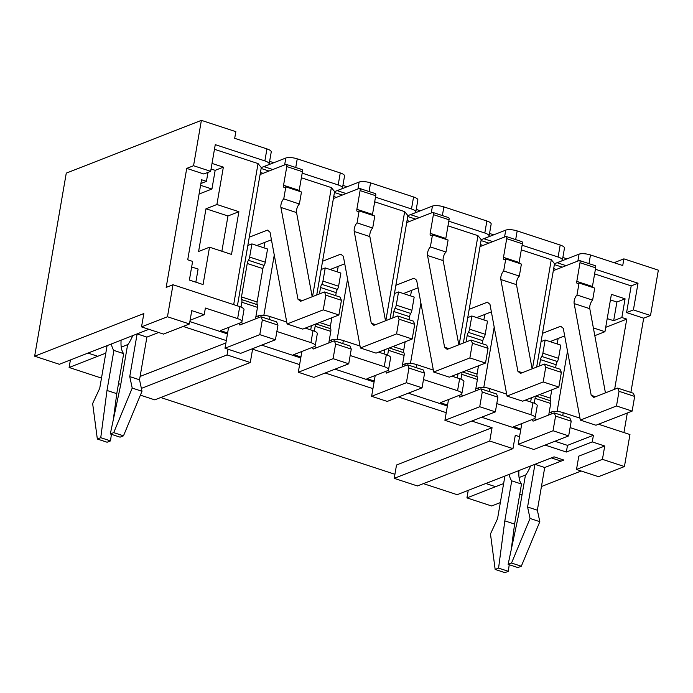 <?xml version="1.0" encoding="UTF-8"?>
<svg xmlns="http://www.w3.org/2000/svg" width="693" height="693" viewBox="0 0 693 693"><rect width="100%" height="100%" fill="white"/><g stroke="black" fill="none" stroke-linecap="round" stroke-linejoin="round"><path stroke-width="1.04" d="M137.127 333.896L129.756 376.594L139.527 379.799L146.899 337.101L158.671 332.51L146.899 337.101L137.127 333.896L148.891 329.305L59.329 364.284L34.65 356.193L143.841 313.548L141.528 326.888L167.463 316.762L172.999 284.736L239.709 306.609A8.507 2.538 9.8 0 1 243.997 309.658L241.926 321.665A8.507 2.538 -170.2 0 0 237.63 318.615L205.379 308.038L204.227 314.717L190.107 320.227M127.988 344.49L121.24 347.124M111.46 343.919A25.528 10.776 -71.9 0 0 113.903 350.433L106.991 390.462L100.745 437.69L97.332 439.024L92.645 403.525L99.723 388.323L107.103 345.625L87.994 353.084L97.765 356.289L105.795 353.153L69.109 367.481L70.409 359.953M534.953 464.31L527.581 507.007L537.352 510.204L544.724 467.515L534.953 464.31L554.062 456.843L563.833 460.048L544.724 467.515L561.105 461.114L551.333 457.908L457.155 494.689L423.406 483.627M394.915 474.289L160.715 397.513M120.764 384.416L118.494 383.671M101.49 378.101L69.109 367.481M525.814 474.896L519.066 477.538M509.286 474.333A25.528 10.776 -71.9 0 0 511.729 480.838L504.816 520.867L498.57 568.104L495.157 569.438L490.471 533.939L497.548 518.728L504.928 476.039L485.819 483.497L495.59 486.703L503.629 483.567L466.935 497.895L468.234 490.367M500.337 502.581L491.614 505.985L466.935 497.895M519.603 495.053L522.175 494.048M541.441 486.521L581.176 471.006M576.498 469.473L602.434 459.346L624.428 466.554L598.492 476.689L576.498 469.473L578.802 456.133L604.738 446.006L592.272 441.917L566.346 452.044L545.114 445.088M512.967 448.648L489.752 441.043L394.213 478.352L417.429 485.958L512.967 448.648L515.271 435.308L519.551 436.711M471.803 421.058L492.056 427.694L396.517 465.012L394.213 478.352M140.393 395.149L154.738 399.852L250.277 362.534L252.581 349.194L299.619 364.613M325.19 372.999L372.929 388.643M398.501 397.028L446.24 412.673M225.901 342.931L140.107 376.446M183.151 326.438L226.308 340.584M204.227 314.717L191.762 310.629L189.458 323.969L163.522 334.095L141.528 326.888M200.901 183.498L206.436 181.341L201.55 179.738L187.725 259.788L192.611 261.391L189.388 280.067L203.066 284.554L209.52 247.202L231.514 254.409L238.886 211.712L216.9 204.504L223.354 167.143L212.023 163.427M206.436 181.341L207.987 172.375M214.466 149.29L258.047 163.574L233.68 304.634M237.404 305.856L261.287 167.576L268.113 164.908A8.507 2.538 -170.2 0 0 269.161 163.955A8.507 2.538 -170.2 0 0 264.873 160.906L215.263 144.646L210.655 171.336L203.837 173.995L186.729 168.39L166.173 287.404L172.999 284.736M200.589 185.3L211.937 189.024L199.082 194.04M195.842 282.19L198.103 269.075L191.649 266.961M269.161 163.955L271.24 151.949A8.507 2.538 9.8 0 0 266.944 148.9L234.693 138.323L235.845 131.653L201.386 120.357L66.268 173.129L34.65 356.193M558.419 263.149L558.584 262.153L579.062 254.158A8.507 2.538 9.8 0 1 590.488 254.963L622.738 265.532L623.891 258.861L614.085 262.69M549.09 412.933L551.819 411.867A8.507 2.538 9.8 0 1 563.244 412.664L579.963 418.148M557.181 343.962L558.134 338.479M536.668 367.073L554.521 263.704L561.347 261.036A8.507 2.538 -170.2 0 0 562.404 260.083A8.507 2.538 -170.2 0 0 558.108 257.034L522.106 245.235M531.358 397.799L530.639 401.975M520.859 429.106L513.634 426.741L534.104 418.745A8.507 2.538 -170.2 0 0 535.161 417.792A8.507 2.538 -170.2 0 0 530.873 414.743L496.794 403.569M485.109 239.12L485.282 238.123L505.751 230.128A8.507 2.538 9.8 0 1 517.177 230.925L560.187 245.027A8.507 2.538 9.8 0 1 564.474 248.077L562.404 260.083M478.153 389.925L478.508 387.829L475.779 388.894M483.879 319.932L484.823 314.449M448.795 221.197L484.805 233.004A8.507 2.538 -170.2 0 1 489.093 236.053A8.507 2.538 -170.2 0 1 488.037 237.006L481.211 239.674L463.357 343.044M458.047 373.77L457.328 377.945M447.548 405.076L440.324 402.711L460.793 394.715A8.507 2.538 -170.2 0 0 461.85 393.763A8.507 2.538 -170.2 0 0 457.562 390.713L423.484 379.539M411.798 215.09L411.971 214.085L432.441 206.09A8.507 2.538 9.8 0 1 443.866 206.895L486.876 220.998A8.507 2.538 9.8 0 1 491.164 224.047L489.093 236.053M404.842 365.895L405.197 363.799L402.468 364.864M410.568 295.902L411.512 290.41M375.485 197.167L411.495 208.974A8.507 2.538 -170.2 0 1 415.783 212.023A8.507 2.538 -170.2 0 1 414.726 212.976L407.908 215.636L390.046 319.005M384.745 349.74L384.017 353.915M374.246 381.046L367.013 378.681L387.491 370.686A8.507 2.538 -170.2 0 0 388.539 369.724A8.507 2.538 -170.2 0 0 384.251 366.675L350.173 355.509M338.487 191.06L338.66 190.055L359.13 182.06A8.507 2.538 9.8 0 1 370.556 182.865L413.565 196.959A8.507 2.538 9.8 0 1 417.862 200.008L415.783 212.023M331.531 341.866L331.895 339.769L329.158 340.835M337.257 271.873L338.201 266.381M302.174 173.137L338.184 184.944A8.507 2.538 -170.2 0 1 342.472 187.985A8.507 2.538 -170.2 0 1 341.415 188.946L334.598 191.606L316.736 294.975M311.434 325.701L310.707 329.885M300.935 357.016L293.702 354.643L314.18 346.647A8.507 2.538 -170.2 0 0 315.237 345.694A8.507 2.538 -170.2 0 0 310.94 342.645L276.862 331.479M265.176 167.022L265.35 166.025L285.819 158.03A8.507 2.538 9.8 0 1 297.245 158.836L340.254 172.929A8.507 2.538 9.8 0 1 344.551 175.979L342.472 187.985M258.22 317.836L258.584 315.739L255.856 316.805M263.946 247.843L264.891 242.351M227.625 332.986L220.4 330.613L240.869 322.617A8.507 2.538 -170.2 0 0 241.926 321.665M315.237 345.694L317.307 333.688A8.507 2.538 9.8 0 0 313.019 330.639L305.284 328.11M286.729 322.02L270.01 316.545A8.507 2.538 9.8 0 0 258.584 315.739M388.539 369.724L390.618 357.718A8.507 2.538 9.8 0 0 386.322 354.669L378.595 352.139M360.039 346.05L343.321 340.575A8.507 2.538 9.8 0 0 331.895 339.769M461.85 393.763L463.929 381.748A8.507 2.538 9.8 0 0 459.632 378.699L451.905 376.169M433.342 370.088L416.623 364.605A8.507 2.538 9.8 0 0 405.197 363.799M535.161 417.792L537.24 405.777A8.507 2.538 9.8 0 0 532.943 402.737L525.216 400.199M506.652 394.118L489.934 388.634A8.507 2.538 9.8 0 0 478.508 387.829M594.611 273.9L631.193 285.897L626.585 312.578L643.693 318.182L630.864 392.42M567.506 351.134L557.094 411.451M627.312 412.985L623.934 432.562M610.438 299.913L616.9 302.035L625.086 298.839L611.399 294.352L604.946 331.704L593.364 327.91M625.086 298.839L621.855 317.515L613.669 320.712L607.215 318.598M614.622 389.293L626.749 319.118L621.855 317.515M605.699 327.339L626.749 319.118M301.377 177.78L331.358 187.604L312.526 296.621M274.272 255.007L263.851 315.324M306.99 328.664L307.224 327.347M334.598 191.606L331.358 187.604M374.688 201.81L404.669 211.634L385.836 320.651M347.583 279.036L337.162 339.362M380.301 352.694L380.526 351.377M407.908 215.636L404.669 211.634M447.999 225.84L477.979 235.672L459.147 344.69M420.894 303.066L410.473 363.392M453.612 376.732L453.837 375.415M481.211 239.674L477.979 235.672M521.301 249.87L551.29 259.702L532.458 368.719M494.204 327.105L483.783 387.422M526.923 400.762L527.148 399.445M554.521 263.704L551.29 259.702M595.417 269.265L638.019 283.229L631.193 285.897M623.891 258.861L658.35 270.157L650.51 315.523L633.411 309.918L638.019 283.229M554.928 441.259L567.498 445.374L593.425 435.247L592.272 441.917M602.434 459.346L604.738 446.006M624.428 466.554L629.954 434.537L598.527 424.229M593.425 435.247L570.105 427.607M210.655 171.336L193.555 165.722L201.386 120.357M167.463 316.762L189.458 323.969M650.51 315.523L643.693 318.182M193.555 165.722L186.729 168.39M567.039 258.853L562.855 257.484M493.728 234.823L489.544 233.446M420.417 210.785L416.233 209.416M347.106 186.755L342.922 185.386M273.796 162.725L269.612 161.356M261.287 167.576L258.047 163.574M633.411 309.918L626.585 312.578M594.802 335.672L604.946 331.704M616.9 302.035L613.669 320.712M567.498 445.374L566.346 452.044M189.865 321.587L227.46 333.913M261.694 345.131L300.771 357.943M334.996 369.161L374.081 381.973M408.307 393.191L447.392 406.003M481.618 417.229L520.703 430.041M250.277 362.534L227.061 354.929L228.04 349.229M489.752 441.043L492.056 427.694M221.881 251.247L227.971 215.973L205.977 208.766L198.605 251.464L209.52 247.202M205.977 208.766L216.9 204.504M211.062 168.997L215.159 170.339L223.354 167.143M215.159 170.339L211.937 189.024M227.971 215.973L238.886 211.712M227.061 354.929L141.381 388.392M448.51 399.514L444.915 420.322L479.721 406.73L482.259 392.056L497.895 397.184L496.543 393.979L480.899 388.851L459.745 397.115L459.026 395.408M479.721 406.73L495.365 411.859L460.559 425.45L444.915 420.322M495.365 411.859L497.895 397.184M460.932 379.184L461.772 374.333A4.106 1.732 -71.9 0 0 461.807 372.297M460.819 394.707L463.582 395.616M475.415 390.991L477.408 379.452A4.106 1.732 -71.9 0 0 477.226 376.793A4.106 1.732 108.1 0 1 477.044 374.125L478.482 365.791M466.068 341.978L467.177 335.577A4.106 1.732 108.1 0 1 468.373 332.371A4.106 1.732 -71.9 0 0 469.577 329.166L471.846 315.991L467.758 317.593M482.293 343.719L482.813 340.705A4.106 1.732 108.1 0 1 484.017 337.5A4.106 1.732 -71.9 0 0 485.213 334.295L487.491 321.119L471.846 315.991M480.899 388.851L482.259 392.056M519.048 263.314A2.833 1.195 108.1 0 1 519.126 262.474L522.357 243.797L506.713 238.669L503.49 257.346A2.833 1.195 108.1 0 0 503.967 259.511A2.833 1.195 108.1 0 0 504.391 259.485L505.76 258.948L503.681 270.963L519.326 276.083L521.396 264.076L505.76 258.948M522.357 243.797A2.833 1.195 108.1 0 0 521.872 241.632L506.236 236.504A2.833 1.195 108.1 0 0 505.812 236.538L480.015 246.613M488.92 243.13L481.063 240.549M480.37 244.551L483.038 245.426M483.757 238.678L492.766 241.632M476.749 317.602L491.372 311.885M469.187 309.321L487.378 302.209L489.968 304.322L507.016 396.075L543.182 381.947L545.72 367.273L561.365 372.392L560.005 369.196L544.369 364.068L520.478 373.397L517.896 371.283L500.84 279.53A5.674 2.391 108.1 0 1 503.681 270.963M543.182 381.947L558.827 387.075L522.661 401.195L507.016 396.075M558.827 387.075L561.365 372.392M517.896 371.283L522.245 372.704M532.129 368.849L516.484 284.658A5.674 2.391 108.1 0 1 519.326 276.083M506.236 236.504A2.833 1.195 108.1 0 1 506.713 238.669M544.369 364.068L545.72 367.273M521.82 423.544L518.225 444.36L553.031 430.76L555.569 416.086L571.205 421.214L569.845 418.009L554.209 412.881L533.056 421.145L532.328 419.438M553.031 430.76L568.667 435.888L533.87 449.48L518.225 444.36M568.667 435.888L571.205 421.214M534.242 403.213L535.083 398.362A4.106 1.732 -71.9 0 0 535.117 396.335M534.121 418.737L536.893 419.646M548.726 415.029L550.718 403.491A4.106 1.732 -71.9 0 0 550.537 400.823A4.106 1.732 108.1 0 1 550.355 398.154L551.793 389.821M539.379 366.017L540.488 359.615A4.106 1.732 108.1 0 1 541.683 356.41A4.106 1.732 -71.9 0 0 542.879 353.205L545.157 340.02L541.06 341.623M555.604 367.749L556.124 364.735A4.106 1.732 108.1 0 1 557.328 361.529A4.106 1.732 -71.9 0 0 558.523 358.324L560.802 345.149L545.157 340.02M554.209 412.881L555.569 416.086M537.352 510.204L539.821 521.682L521.309 566.242L517.896 567.576L508.125 564.371L518.468 515.54L525.381 475.511A25.528 10.776 -71.9 0 0 530.587 466.008M527.581 507.007L530.05 518.477L539.821 521.682M530.05 518.477L511.538 563.037L521.309 566.242M511.538 563.037L508.125 564.371M511.729 480.838L521.508 484.043L514.596 524.073L511.157 550.051M518.944 470.564A25.528 10.776 -71.9 0 0 521.508 484.043M504.816 520.867L514.596 524.073M509.216 564.726L508.341 571.309L504.928 572.643L495.157 569.438M498.57 568.104L508.341 571.309M139.527 379.799L141.996 391.276L123.484 435.828L120.071 437.162L110.3 433.957L120.643 385.126L127.555 345.097A25.528 10.776 -71.9 0 0 132.761 335.603M129.756 376.594L132.224 388.071L141.996 391.276M132.224 388.071L113.713 432.631L123.484 435.828M113.713 432.631L110.3 433.957M113.903 350.433L123.683 353.638L116.77 393.659L113.331 419.646M121.119 340.15A25.528 10.776 -71.9 0 0 123.683 353.638M106.991 390.462L116.77 393.659M111.391 434.32L110.516 440.895L107.103 442.229L97.332 439.024M100.745 437.69L110.516 440.895M375.208 375.476L371.613 396.292L406.41 382.701L408.948 368.026L424.584 373.155L423.232 369.949L407.588 364.821L386.434 373.085L385.715 371.379M406.41 382.701L422.054 387.829L387.248 401.42L371.613 396.292M422.054 387.829L424.584 373.155M387.621 355.145L388.461 350.294A4.106 1.732 -71.9 0 0 388.496 348.267M387.508 370.677L390.28 371.587M402.113 366.961L404.106 355.422A4.106 1.732 -71.9 0 0 403.915 352.754A4.106 1.732 108.1 0 1 403.733 350.095L405.171 341.753M392.758 317.948L393.867 311.547A4.106 1.732 108.1 0 1 395.062 308.342A4.106 1.732 -71.9 0 0 396.266 305.137L398.536 291.961L394.447 293.555M408.983 319.69L409.511 316.675A4.106 1.732 108.1 0 1 410.706 313.47A4.106 1.732 -71.9 0 0 411.902 310.265L414.18 297.089L398.536 291.961M407.588 364.821L408.948 368.026M301.897 351.446L298.302 372.262L333.099 358.671L335.637 343.997L351.273 349.116L349.922 345.92L334.286 340.791L313.123 349.055L312.404 347.34M333.099 358.671L348.744 363.799L313.938 377.39L298.302 372.262M348.744 363.799L351.273 349.116M314.319 331.115L315.15 326.264A4.106 1.732 -71.9 0 0 315.185 324.237M314.198 346.647L316.97 347.548M328.803 342.931L330.795 331.393A4.106 1.732 -71.9 0 0 330.613 328.725A4.106 1.732 108.1 0 1 330.422 326.065L331.869 317.723M319.456 293.919L320.556 287.517A4.106 1.732 108.1 0 1 321.76 284.312A4.106 1.732 -71.9 0 0 322.955 281.107L325.234 267.931L321.136 269.525M335.681 295.66L336.2 292.645A4.106 1.732 108.1 0 1 337.396 289.44A4.106 1.732 -71.9 0 0 338.591 286.235L340.869 273.059L325.234 267.931M334.286 340.791L335.637 343.997M228.586 327.417L224.991 348.232L259.797 334.641L262.326 319.958L277.971 325.086L276.611 321.881L260.975 316.762L239.821 325.017L239.094 323.31M259.797 334.641L275.433 339.761L240.627 353.361L224.991 348.232M275.433 339.761L277.971 325.086M241.008 307.086L241.848 302.235A4.106 1.732 -71.9 0 0 241.658 299.567A4.106 1.732 108.1 0 1 241.476 296.899L247.245 263.487A4.106 1.732 108.1 0 1 248.449 260.282A4.106 1.732 -71.9 0 0 249.645 257.077L251.923 243.893L247.825 245.495M240.887 322.609L243.659 323.518M255.492 318.901L257.484 307.363A4.106 1.732 -71.9 0 0 257.302 304.695A4.106 1.732 108.1 0 1 257.12 302.027L262.89 268.615A4.106 1.732 108.1 0 1 264.085 265.41A4.106 1.732 -71.9 0 0 265.28 262.205L267.559 249.021L251.923 243.893M260.975 316.762L262.326 319.958M592.359 287.344A2.833 1.195 108.1 0 1 592.437 286.504L595.659 267.827L580.024 262.699L576.801 281.384A2.833 1.195 108.1 0 0 577.278 283.541A2.833 1.195 108.1 0 0 577.702 283.515L579.062 282.987L576.992 294.993L592.628 300.121L594.707 288.106L579.062 282.987M595.659 267.827A2.833 1.195 108.1 0 0 595.183 265.662L579.539 260.542A2.833 1.195 108.1 0 0 579.123 260.568L553.326 270.642M562.231 267.16L554.374 264.587M553.681 268.589L556.349 269.464M557.068 262.708L566.077 265.662M550.06 341.632L564.682 335.914M542.489 333.35L560.689 326.247L563.279 328.361L580.327 420.105L616.493 405.977L619.031 391.302L634.667 396.431L633.315 393.226L617.671 388.097L593.788 397.427L591.198 395.313L574.15 303.569A5.674 2.391 108.1 0 1 576.992 294.993M616.493 405.977L632.137 411.105L595.963 425.233L580.327 420.105M632.137 411.105L634.667 396.431M591.198 395.313L595.547 396.734M605.439 392.879L589.795 308.697A5.674 2.391 108.1 0 1 592.628 300.121M579.539 260.542A2.833 1.195 108.1 0 1 580.024 262.699M617.671 388.097L619.031 391.302M445.746 239.276A2.833 1.195 108.1 0 1 445.816 238.444L449.047 219.768L433.402 214.639L430.18 233.316A2.833 1.195 108.1 0 0 430.656 235.481A2.833 1.195 108.1 0 0 431.081 235.455L432.449 234.918L430.37 246.925L446.015 252.053L448.085 240.047L432.449 234.918M449.047 219.768A2.833 1.195 108.1 0 0 448.562 217.602L432.926 212.474A2.833 1.195 108.1 0 0 432.501 212.5L406.704 222.574M415.618 219.101L407.753 216.519M407.06 220.521L409.728 221.396M410.447 214.648L419.456 217.602M403.439 293.563L418.061 287.855M395.876 285.291L414.067 278.179L416.658 280.293L433.705 372.037L469.88 357.917L472.409 343.234L488.054 348.362L486.694 345.157L471.058 340.038L447.176 349.359L444.585 347.245L427.538 255.5A5.674 2.391 108.1 0 1 430.37 246.925M469.88 357.917L485.516 363.045L449.35 377.165L433.705 372.037M485.516 363.045L488.054 348.362M444.585 347.245L448.934 348.674M458.818 344.811L443.173 260.629A5.674 2.391 108.1 0 1 446.015 252.053M432.926 212.474A2.833 1.195 108.1 0 1 433.402 214.639M471.058 340.038L472.409 343.234M372.436 215.246A2.833 1.195 108.1 0 1 372.505 214.414L375.736 195.729L360.091 190.61L356.869 209.286A2.833 1.195 108.1 0 0 357.354 211.452A2.833 1.195 108.1 0 0 357.77 211.426L359.139 210.889L357.06 222.895L372.704 228.023L374.774 216.017L359.139 210.889M375.736 195.729A2.833 1.195 108.1 0 0 375.251 193.572L359.615 188.444A2.833 1.195 108.1 0 0 359.191 188.47L333.394 198.544M342.307 195.062L334.442 192.489M333.749 196.491L336.417 197.366M337.136 190.618L346.145 193.564M330.128 269.534L344.759 263.825M322.566 261.252L340.765 254.149L343.347 256.263L360.403 348.007L396.569 333.879L399.099 319.204L414.743 324.333L413.383 321.128L397.747 315.999L373.865 325.329L371.275 323.215L354.227 231.471A5.674 2.391 108.1 0 1 357.06 222.895M396.569 333.879L412.205 339.007L376.039 353.135L360.403 348.007M412.205 339.007L414.743 324.333M371.275 323.215L375.623 324.645M385.507 320.781L369.863 236.599A5.674 2.391 108.1 0 1 372.704 228.023M359.615 188.444A2.833 1.195 108.1 0 1 360.091 190.61M397.747 315.999L399.099 319.204M299.125 191.216A2.833 1.195 108.1 0 1 299.203 190.384L302.425 171.699L286.789 166.571L283.558 185.256A2.833 1.195 108.1 0 0 284.043 187.413A2.833 1.195 108.1 0 0 284.468 187.387L285.828 186.859L283.758 198.865L299.393 203.993L301.464 191.987L285.828 186.859M302.425 171.699A2.833 1.195 108.1 0 0 301.94 169.542L286.304 164.414A2.833 1.195 108.1 0 0 285.88 164.44L260.083 174.515M268.997 171.032L261.131 168.46M260.438 172.462L263.106 173.337M263.834 166.58L272.834 169.534M256.817 245.504L271.448 239.795M249.255 237.223L267.455 230.119L270.036 232.233L287.093 323.977L323.259 309.849L325.797 295.175L341.432 300.303L340.072 297.098L324.437 291.97L300.554 301.299L297.964 299.185L280.916 207.441A5.674 2.391 108.1 0 1 283.758 198.865M323.259 309.849L338.894 314.977L302.728 329.106L287.093 323.977M338.894 314.977L341.432 300.303M297.964 299.185L302.313 300.615M312.196 296.751L296.552 212.569A5.674 2.391 108.1 0 1 299.393 203.993M286.304 164.414A2.833 1.195 108.1 0 1 286.789 166.571M324.437 291.97L325.797 295.175M551.455 413.955L551.819 411.867M577.867 261.053L579.062 254.158M504.556 237.023L505.751 230.128M431.254 212.994L432.441 206.09M357.943 188.964L359.13 182.06M284.632 164.925L285.819 158.03M340.254 172.929L338.184 184.944M295.746 167.507L297.245 158.836M413.565 196.959L411.495 208.974M369.057 191.537L370.556 182.865M486.876 220.998L484.805 233.004M442.368 215.575L443.866 206.895M560.187 245.027L558.108 257.034M515.679 239.605L517.177 230.925M588.989 263.635L590.488 254.963M266.944 148.9L264.873 160.906M269.49 319.551L270.01 316.545M313.019 330.639L310.94 342.645M342.801 343.581L343.321 340.575M386.322 354.669L384.251 366.675M416.103 367.611L416.623 364.605M459.632 378.699L457.562 390.713M489.414 391.64L489.934 388.634M532.943 402.737L530.873 414.743M562.725 415.679L563.244 412.664M239.709 306.609L237.63 318.615M477.408 379.452L461.772 374.333M477.226 376.793L462.595 371.994M477.044 374.125L466.224 370.573M482.813 340.705L467.177 335.577M484.017 337.5L468.373 332.371M485.213 334.295L469.577 329.166M519.126 262.474L503.49 257.346M516.484 284.658L500.84 279.53M550.718 403.491L535.083 398.362M550.537 400.823L535.906 396.024M550.355 398.154L539.535 394.612M556.124 364.735L540.488 359.615M557.328 361.529L541.683 356.41M558.523 358.324L542.879 353.205M404.106 355.422L388.461 350.294M403.915 352.754L389.284 347.964M403.733 350.095L392.914 346.543M409.511 316.675L393.867 311.547M410.706 313.47L395.062 308.342M411.902 310.265L396.266 305.137M330.795 331.393L315.15 326.264M330.613 328.725L315.973 323.934M330.422 326.065L319.603 322.514M336.2 292.645L320.556 287.517M337.396 289.44L321.76 284.312M338.591 286.235L322.955 281.107M257.484 307.363L241.848 302.235M257.302 304.695L241.658 299.567M257.12 302.027L241.476 296.899M262.89 268.615L247.245 263.487M264.085 265.41L248.449 260.282M265.28 262.205L249.645 257.077M592.437 286.504L576.801 281.384M589.795 308.697L574.15 303.569M445.816 238.444L430.18 233.316M443.173 260.629L427.538 255.5M372.505 214.414L356.869 209.286M369.863 236.599L354.227 231.471M299.203 190.384L283.558 185.256M296.552 212.569L280.916 207.441"/></g></svg>
